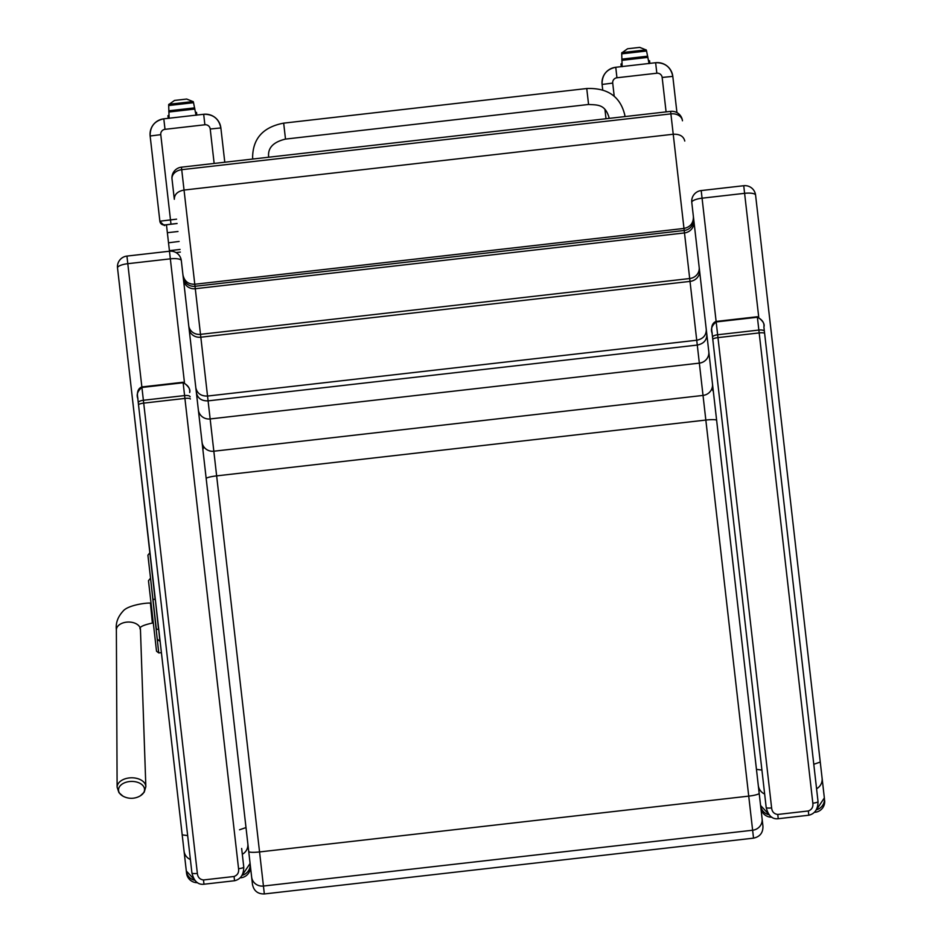 <?xml version="1.0" encoding="UTF-8"?>
<svg xmlns="http://www.w3.org/2000/svg" width="941" height="941" viewBox="0 0 941 941"><rect width="100%" height="100%" fill="white"/><g stroke="black" fill="none" stroke-linecap="round" stroke-linejoin="round"><path stroke-width="1.41" d="M771.855 817.176A10.704 10.704 173.5 0 1 760.822 807.696A10.704 10.704 0 0 0 771.855 817.176M768.891 814.4L760.575 805.484L757.717 780.407L762.951 826.292L759.187 793.287A10.704 1.635 -6.5 0 1 748.73 796.121L753.529 838.149C759.916 836.772 763.057 832.832 762.951 826.292M757.717 780.407L707.62 341.265M769.197 814.788A10.704 10.704 173.5 0 1 760.575 805.484L760.822 807.696M815.212 812.259L815.212 812.259A10.704 10.704 0 0 0 824.634 800.415A10.704 10.704 173.5 0 1 815.212 812.259L815.153 811.777M691.776 202.409A10.704 3.035 -6.5 0 1 702.068 198.186L701.198 190.564A10.704 10.704 0 0 0 691.776 202.409L756.446 769.35L761.928 770.091M743.743 185.765L744.602 193.328A10.704 3.035 -6.5 0 1 755.588 195.14L759.61 230.427M813.777 764.28L820.258 762.069L755.588 195.14A10.704 10.704 0 0 0 743.731 185.718L701.198 190.564M816.753 809.342L824.351 797.921L820.258 762.069M771.42 333.984L824.351 797.921M188.823 326.398L206.185 478.557A10.704 1.494 -6.5 0 1 216.642 475.875L705.832 420.062A10.704 1.494 -6.5 0 1 716.63 420.333L760.54 805.202M758.293 785.441L758.293 785.441A10.704 10.657 173.5 0 0 764.657 794.016M197.598 882.682A10.704 10.704 173.5 0 1 186.565 873.201A10.704 10.704 0 0 0 197.598 882.682M194.622 879.906L186.318 871.001L161.405 652.631L158.747 652.936L150.572 578.456M152.689 597.065L152.842 598.429A2.141 1.27 -6.5 0 0 155.124 599.441L133.351 406.771M194.928 880.294A10.704 10.704 173.5 0 1 186.318 871.001L186.565 873.201M240.955 877.777L240.955 877.777A10.704 10.704 0 0 0 250.377 865.92A10.704 10.704 173.5 0 1 240.955 877.777L240.896 877.294M117.519 267.926A10.704 3.035 -6.5 0 1 127.8 263.692L126.941 256.081A10.704 10.704 0 0 0 117.519 267.926L182.189 834.855L187.659 835.608M169.474 251.282L170.345 258.846A10.704 3.035 -6.5 0 1 181.319 260.645L185.059 293.38M239.52 829.786L246.001 827.574L182.942 274.831C184.307 281.218 188.259 284.358 194.787 284.253L683.978 228.44L748.73 796.121L259.551 851.934L213.83 451.221L703.021 395.42L703.127 396.326M242.496 874.859L250.083 863.438L246.001 827.574M186.471 305.778L201.103 434.048M182.189 834.855L186.283 870.719M184.024 850.958L184.024 850.958A10.704 10.657 173.5 0 0 190.388 859.533M758.681 788.923L758.505 787.335M206.185 478.557L252.494 884.528C253.858 890.915 257.81 894.056 264.339 893.95L259.551 851.934A10.704 1.635 -6.5 0 1 248.73 851.511M251.976 879.988L250.118 863.72A10.704 10.704 173.5 0 1 242.284 875.259M153.983 628.906L148.478 580.715L150.254 578.492M158.747 652.936L156.524 651.196L149.666 591.03M149.584 590.395L152.501 615.943M130.587 781.453A13.009 8.34 -1.1 0 1 140.856 783.841A13.009 8.34 -1.1 0 1 140.409 795.768L144.22 792.181L145.843 786.629A14.362 9.198 178.9 0 0 130.434 777.831A14.362 9.198 178.9 0 0 117.119 787.182L118.954 792.675L122.906 796.11A13.009 8.34 -1.1 0 1 119.213 787.241A13.009 8.34 -1.1 0 1 130.587 781.453M169.415 250.671L180.049 249.459L169.415 250.671L166.451 224.734M173.026 250.259L180.037 249.424M179.131 241.449L168.51 242.79M150.148 136.069L159.876 221.276L150.148 135.998A15.515 15.515 173.5 0 1 163.805 118.825L203.691 114.273A15.515 15.515 173.5 0 1 220.864 127.941L224.781 162.228M177.084 223.523L164.569 225.028M165.145 224.958L161.805 224.381L159.876 221.276C163.628 225.146 165.204 226.393 164.593 225.028L164.604 224.97A4.282 4.282 173.5 0 1 159.864 221.206L176.59 219.159M606.004 118.742L604.934 109.379M602.722 90.018L602.087 84.443A15.515 15.515 173.5 0 1 615.755 67.27L655.63 62.718A15.515 15.515 173.5 0 1 672.803 76.374L676.944 112.602M195.869 114.39L196.74 114.296L196.528 112.391L195.528 112.497M196.834 115.061L196.74 114.296M168.251 118.319L167.945 115.649L168.98 115.531M168.168 117.554L169.062 117.449M169.109 118.378L168.674 104.898A1.953 1.8 175.8 0 1 168.721 104.616L193.211 101.675L186.694 99.052L174.52 100.44L186.694 99.052M168.686 105.533L193.528 102.698L193.399 102.087A1.953 1.8 171.2 0 0 193.293 101.804L168.721 104.616L174.52 100.44M193.528 102.698L196.046 115.308M648.902 62.706L649.772 62.612L649.549 60.706L648.549 60.824M649.855 63.376L649.772 62.612M621.283 66.635L620.978 63.964L622.013 63.847M621.201 65.87L622.095 65.764M622.142 66.705L621.707 53.225A1.953 1.8 175.8 0 1 621.742 52.931L646.244 49.991L639.727 47.379L627.553 48.767L639.727 47.379M621.707 53.849L646.561 51.014L646.42 50.402A1.953 1.8 171.2 0 0 646.326 50.132L621.742 52.931L627.553 48.767M646.561 51.014L649.067 63.623M172.015 179.025A10.704 8.187 -6.5 0 1 181.719 169.686L181.437 167.18A10.704 10.704 0 0 0 172.015 179.025L174.32 199.28C174.391 194.34 177.637 191.27 184.036 190.058L673.227 134.245L683.978 228.44C690.365 227.075 693.505 223.123 693.399 216.595L695.093 231.451M703.021 395.42A10.704 10.398 173.5 0 0 712.478 383.869L699.551 270.596A10.704 9.657 173.5 0 1 690.012 281.406L200.833 337.207A10.704 9.657 -6.5 0 1 189.094 328.832L195.822 387.739C197.116 393.444 201.033 396.208 207.538 396.055L181.719 169.686L670.898 113.873A10.704 8.187 -6.5 0 1 682.46 120.789A10.704 10.704 0 0 0 670.615 111.367L673.227 134.245C679.743 133.987 683.589 136.257 684.777 141.044M184.636 289.675L188.729 325.61A10.704 10.01 173.5 0 0 200.504 334.349L689.682 278.536A10.704 10.01 173.5 0 0 699.187 267.373L693.399 216.595M693.623 218.653A10.704 10.692 173.5 0 1 684.201 230.486L195.022 286.287A10.704 10.692 173.5 0 1 183.177 276.877L182.942 274.831M195.822 387.739L196.387 392.668C197.669 398.314 201.562 401.042 208.09 400.866L697.281 345.065C703.668 343.759 706.856 340.219 706.832 334.431M183.177 276.877L183.471 279.512A10.704 10.492 173.5 0 0 195.293 288.722L684.483 232.921A10.704 10.492 173.5 0 0 693.929 221.288M699.551 270.596L699.187 267.373M706.279 329.503C706.291 335.349 703.103 338.936 696.728 340.242L207.538 396.055L210.149 418.945L699.339 363.132A10.704 10.398 173.5 0 0 708.796 351.593M149.984 573.316L150.548 578.245M151.866 589.795L152.536 595.735M153.783 606.58L154.971 617.025M156.006 626.165L154.183 610.121M152.842 598.382L155.065 617.908M155.112 618.319L152.595 596.171M149.419 568.411L149.172 566.223M149.795 552.837L147.913 555.202L156.265 628.376A2.141 1.27 -6.5 0 0 158.535 629.4L155.336 599.417M190.129 396.855A5.352 1.906 173.5 0 0 184.589 395.573L238.567 868.708A5.352 1.035 173.5 0 0 243.766 867.073L241.649 848.476M138.28 402.76L191.929 872.989A5.352 1.035 -6.5 0 0 197.363 873.413L143.385 400.266A5.352 1.906 173.5 0 0 138.28 402.76L137.798 398.478C136.292 394.597 137.668 390.927 141.926 387.457L183.13 382.752C188.059 385.175 190.235 388.445 189.635 392.562M243.766 867.073C243.684 874.754 240.614 879.306 234.556 880.741L203.985 884.222L203.491 879.964C199.81 879.47 197.763 877.294 197.363 873.413M238.567 868.708C239.049 872.578 237.555 875.165 234.074 876.483L203.491 879.964M712.549 337.254L766.186 807.484A5.352 1.035 -6.5 0 0 771.62 807.907L717.642 334.761A5.352 1.906 173.5 0 0 712.549 337.254L712.055 332.973C710.549 329.091 711.925 325.41 716.183 321.94L757.387 317.246C762.328 319.669 764.492 322.939 763.904 327.056L764.386 331.338A5.352 1.906 173.5 0 0 758.858 330.056L759.175 332.914A5.352 1.176 -6.5 0 1 764.633 333.479L764.386 331.338M712.784 339.395A5.352 1.176 -6.5 0 1 717.971 337.619L759.175 332.914L812.836 803.202A5.352 1.035 173.5 0 0 818.035 801.567L764.633 333.479M814.271 768.562L815.906 782.959M818.035 801.567C817.941 809.236 814.871 813.789 808.813 815.224L778.242 818.717L777.76 814.459C774.067 813.965 772.02 811.777 771.62 807.907M812.836 803.202C813.318 807.072 811.812 809.66 808.331 810.966L777.76 814.459M588.572 104.475L285.499 139.092L283.676 123.142L285.499 139.092L283.676 123.142L586.749 88.525L588.572 104.475C597.606 105.027 604.781 104.145 608.862 116.943A8.022 4.246 -6.5 0 0 609.509 118.343M712.055 332.949L712.055 332.938C712.972 335.161 708.82 324.127 716.125 321.434L717.642 334.761L758.858 330.056L757.34 316.741L716.125 321.434L702.068 198.186L744.602 193.328L758.693 316.823M822.093 778.183A10.704 10.657 173.5 0 1 816.565 788.746M824.387 798.215A10.704 10.704 173.5 0 1 816.541 809.754M137.798 398.466L137.786 398.443C138.715 400.666 134.563 389.633 141.868 386.951L143.385 400.266L184.589 395.573L183.072 382.246L141.868 386.951L127.8 263.692L170.345 258.846L184.424 382.328M247.836 843.689A10.704 10.657 173.5 0 1 242.308 854.263M202.962 450.316A10.704 6.222 -6.5 0 1 203.785 447.387M251.647 877.094A10.704 10.222 -6.5 0 0 263.433 886.034L752.624 830.233A10.704 10.222 -6.5 0 0 762.104 818.858M711.949 389.409A10.704 6.222 -6.5 0 1 713.407 392.079M117.249 626.988A12.045 7.716 -1.1 0 1 127.529 622.072A12.045 7.716 -1.1 0 1 140.444 629.447C138.48 627.365 142.467 625.236 152.383 623.048L150.419 603.087C145.326 602.746 127.447 605.416 123.036 611.18C117.79 616.884 115.567 623.13 116.366 629.917A12.045 7.716 -1.1 0 1 117.249 626.988M176.014 252.576L180.343 252.082M177.99 231.498L167.357 232.709M214.148 163.452L210.219 129.011A4.811 4.811 -6.5 0 0 204.879 124.777L165.004 129.329A4.811 4.811 -6.5 0 0 160.77 134.657L170.98 224.17L177.084 223.464M204.879 124.777L203.679 114.273C213.16 114.12 218.877 118.672 220.864 127.941L210.219 129.011M160.77 134.657L150.148 135.998C149.995 126.529 154.547 120.801 163.805 118.825L165.004 129.329M203.679 114.273L163.805 118.825M164.604 224.97L170.98 224.17M666.087 111.885L662.158 77.456A4.811 4.811 -6.5 0 0 656.83 73.222L616.943 77.774A4.811 4.811 -6.5 0 0 612.709 83.102L614.202 96.158M656.83 73.222L655.63 62.718C665.099 62.565 670.827 67.117 672.803 76.374L662.158 77.456M612.709 83.102L602.087 84.443C601.934 74.974 606.486 69.246 615.755 67.27L616.943 77.774M655.63 62.718L615.755 67.27M168.674 105.216L193.47 102.393M168.815 110.979L194.646 108.027L168.815 110.979M168.804 110.815L194.622 107.874M168.815 111.144L194.681 108.191M168.827 111.414L194.74 108.45M168.839 111.72L194.799 108.756M168.851 112.026L194.858 109.05M168.674 104.898L193.399 102.087M168.815 104.31L193.117 101.534M621.707 53.531L646.491 50.708M621.836 59.295L647.679 56.354L621.836 59.295M621.836 59.13L647.643 56.189M621.848 59.459L647.714 56.507M621.86 59.73L647.761 56.778M621.86 60.036L647.82 57.072M621.872 60.342L647.89 57.377M621.707 53.225L646.42 50.402M621.848 52.625L646.149 49.849M213.936 452.127L210.149 418.945A10.704 10.398 -6.5 0 1 198.339 409.817M202.021 442.105A10.704 10.398 -6.5 0 0 213.83 451.221M157.523 639.386L159.888 641.28L158.747 629.376M138.527 404.901A5.352 1.176 -6.5 0 1 143.714 403.124L184.918 398.419A5.352 1.176 -6.5 0 1 190.364 398.996M234.556 880.741L234.074 876.483M808.813 815.224L808.331 810.966M624.483 116.637A8.022 4.246 -6.5 0 0 624.812 115.12L624.977 116.578M285.499 139.092C273.76 141.903 268.114 147.478 268.561 155.806A8.022 4.246 173.5 0 1 268.256 157.276M253.223 158.982A8.022 4.246 173.5 0 1 252.611 157.629L252.611 157.629C252.764 138.55 263.115 127.059 283.676 123.142M181.319 260.645A10.704 10.704 0 0 0 169.474 251.223L126.941 256.081M264.339 893.95L753.529 838.149M116.366 629.917L117.119 787.182M140.444 629.447L145.843 786.629M122.906 796.11A17.397 17.397 0 0 0 140.409 795.768M151.031 603.052L150.419 603.087M153.301 622.93L152.383 623.048M193.211 101.663L168.757 104.451M646.244 49.979L621.789 52.767M181.437 167.18L670.615 111.367M183.072 382.246C188.541 386.175 190.729 389.609 189.635 392.538L189.635 392.538M203.985 884.222C197.986 884.952 193.975 881.211 191.929 872.989M757.34 316.741C762.798 320.669 764.986 324.092 763.892 327.021L763.892 327.021M778.242 818.717C772.255 819.446 768.232 815.694 766.186 807.484M608.862 116.943L609.027 118.401M624.812 115.12C620.366 96.582 607.686 87.713 586.749 88.525M268.726 157.218L268.561 155.806M252.764 159.041L252.611 157.629"/></g></svg>
